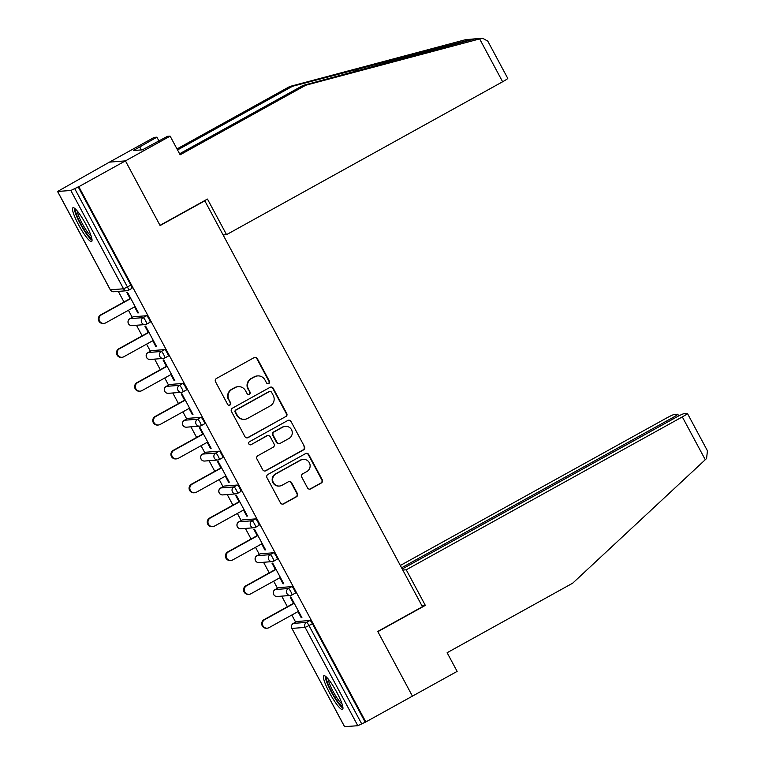 <?xml version="1.0" encoding="UTF-8"?>
<svg xmlns="http://www.w3.org/2000/svg" width="765" height="765" viewBox="0 0 765 765"><rect width="100%" height="100%" fill="white"/><g stroke="black" fill="none" stroke-linecap="round" stroke-linejoin="round"><path stroke-width="1.15" d="M268.783 383.552A1.693 1.664 85.5 0 0 269.443 381.247L257.308 358.613A2.429 2.381 85.5 0 0 254.076 357.637L216.466 378.465A2.429 2.381 85.5 0 0 215.52 381.754L227.654 404.389A1.693 1.664 85.5 0 0 229.921 405.077A1.693 1.664 85.5 0 0 230.581 402.772L229.012 399.846A7.755 7.621 85.5 0 1 232.044 389.318L235.18 387.587A7.755 7.621 85.5 0 1 245.517 390.705L247.085 393.631A1.693 1.664 85.5 0 0 249.352 394.31A1.693 1.664 85.5 0 0 250.012 392.015L248.443 389.079A7.755 7.621 85.5 0 1 251.475 378.56L254.611 376.829A7.755 7.621 85.5 0 1 264.948 379.937L266.516 382.873A1.693 1.664 85.5 0 0 268.783 383.552M267.884 383.753A1.693 1.664 85.5 0 0 268.974 381.286L256.839 358.651A2.429 2.381 85.5 0 0 254.793 357.379M229.022 405.278A1.693 1.664 85.5 0 0 230.122 402.811L229.012 399.846M248.453 394.511A1.693 1.664 85.5 0 0 249.543 392.043L248.443 389.079M336.82 692.306A19.268 3.328 -119 0 0 323.853 675.734A19.268 3.328 -119 0 0 329.562 692.87A19.268 3.328 -119 0 0 342.529 709.442A19.268 3.328 -119 0 0 336.82 692.306M85.9 224.336A19.268 3.328 -119 0 0 72.933 207.764A19.268 3.328 -119 0 0 78.632 224.91A19.268 3.328 -119 0 0 91.599 241.482A19.268 3.328 -119 0 0 85.9 224.336M307.52 487.888A2.429 2.381 85.5 0 0 310.753 488.864L321.3 483.021A2.429 2.381 85.5 0 0 322.247 479.732L308.773 454.592A2.429 2.381 85.5 0 0 305.541 453.616L267.932 474.443A2.429 2.381 85.5 0 0 266.985 477.733L280.468 502.873A2.429 2.381 85.5 0 0 283.7 503.848L296.438 496.791A2.429 2.381 85.5 0 0 297.384 493.502L291.618 482.744A2.429 2.381 85.5 0 0 288.386 481.768L282.065 485.268A6.483 6.369 85.5 0 1 272.904 481.405A6.483 6.369 85.5 0 1 275.955 473.87L300.712 460.157A6.483 6.369 85.5 0 1 309.873 464.02A6.483 6.369 85.5 0 1 306.822 471.556L302.701 473.841A2.429 2.381 85.5 0 0 301.754 477.13L307.52 487.888M179.593 153.784L302.978 85.46L305.723 85.25L180.138 154.798L170.126 136.132L167.382 136.342L142.367 149.844L133.387 150.542L156.902 137.165L154.157 137.384L109.452 162.132L125.431 160.88L160.114 225.56L204.81 200.812L422.443 606.702L377.747 631.45L412.431 696.14L365.813 721.95L78.814 186.698L74.712 188.639L127.43 286.961L130.834 285.077L78.116 186.756M57.643 191.499L110.361 289.82L123.538 288.788L70.82 190.466L57.566 191.48L109.452 162.132L125.431 160.88L78.814 186.698M285.775 416.762A2.429 2.381 85.5 0 0 286.722 413.473L273.239 388.333A2.429 2.381 85.5 0 0 270.007 387.358L232.407 408.185A2.429 2.381 85.5 0 0 231.46 411.474L244.934 436.614A2.429 2.381 85.5 0 0 248.166 437.59L285.307 416.801A2.429 2.381 85.5 0 0 286.253 413.511L272.78 388.371A2.429 2.381 85.5 0 0 270.733 387.1M291.006 421.467L304.489 446.607A2.429 2.381 85.5 0 1 303.542 449.897L265.933 470.724A2.429 2.381 85.5 0 1 262.701 469.748L256.935 458.99A2.429 2.381 85.5 0 1 257.882 455.701L273.134 447.248A2.429 2.381 85.5 0 0 274.08 443.968L270.246 436.825A2.429 2.381 85.5 0 0 267.014 435.849L251.14 444.647A1.693 1.664 85.5 0 1 248.74 443.633A1.693 1.664 85.5 0 1 249.543 441.663L287.774 420.492A2.429 2.381 85.5 0 1 291.006 421.467L304.489 446.607M204.81 200.812L204.217 200.86M70.82 190.466L74.712 188.639M365.813 721.95L357.819 725.717L344.594 726.664M295.644 622.127L291.828 615.022M287.391 606.731L281.711 596.136M277.485 588.266L273.679 581.161M269.232 572.87L263.552 562.275M259.335 554.405L255.52 547.3M251.083 539.009L245.402 528.424M241.176 520.544L237.37 513.439M232.923 505.149L227.243 494.563M223.017 486.683L219.211 479.579M214.764 471.288L209.084 460.702M204.867 452.823L201.052 445.718M196.615 437.427L190.934 426.841M186.708 418.962L182.902 411.857M178.455 403.576L172.775 392.981M168.549 385.101L164.743 377.996M160.296 369.715L154.616 359.12M150.399 351.24L146.584 344.135M142.147 335.854L136.466 325.259M132.24 317.379L128.434 310.274M123.987 301.993L118.307 291.398M130.127 298.589L126.751 292.297L127.449 292.24L138.503 312.866L137.805 312.914L138.369 312.608M134.564 306.88L137.805 312.914M296.686 621.562A3.701 0.641 61 0 1 296.724 621.524A3.701 0.641 61 0 1 296.772 621.515L309.949 620.482A3.701 0.641 61 0 1 312.397 623.685L308.993 625.569L361.711 723.891M365.115 722.007L312.397 623.685M130.834 285.077A3.701 0.641 61 0 1 131.934 288.376A3.701 0.641 61 0 1 131.886 288.386L128.568 290.222M278.527 587.702A3.701 0.641 61 0 1 278.565 587.673A3.701 0.641 61 0 1 278.613 587.654L291.79 586.621A3.701 0.641 61 0 1 294.238 589.825A3.701 0.641 61 0 1 295.338 593.114A3.701 0.641 61 0 1 295.29 593.133L291.972 594.969M260.368 553.841A3.701 0.641 61 0 1 260.406 553.812A3.701 0.641 61 0 1 260.463 553.793L273.641 552.76A3.701 0.641 61 0 1 276.079 555.964A3.701 0.641 61 0 1 277.179 559.253A3.701 0.641 61 0 1 277.131 559.272L273.813 561.108M242.218 519.98A3.701 0.641 61 0 1 242.256 519.951A3.701 0.641 61 0 1 242.304 519.932L255.481 518.899A3.701 0.641 61 0 1 257.929 522.103A3.701 0.641 61 0 1 259.019 525.392A3.701 0.641 61 0 1 258.972 525.412L255.653 527.248M224.059 486.119A3.701 0.641 61 0 1 224.097 486.091A3.701 0.641 61 0 1 224.145 486.071L237.322 485.039A3.701 0.641 61 0 1 239.77 488.242A3.701 0.641 61 0 1 240.87 491.541A3.701 0.641 61 0 1 240.822 491.551L237.504 493.387M205.9 452.258A3.701 0.641 61 0 1 205.948 452.23A3.701 0.641 61 0 1 205.995 452.211L219.172 451.178A3.701 0.641 61 0 1 221.611 454.381A3.701 0.641 61 0 1 222.711 457.68A3.701 0.641 61 0 1 222.663 457.69L219.345 459.526M187.75 418.398A3.701 0.641 61 0 1 187.788 418.369A3.701 0.641 61 0 1 187.836 418.35L201.013 417.317A3.701 0.641 61 0 1 203.461 420.521A3.701 0.641 61 0 1 204.551 423.82A3.701 0.641 61 0 1 204.504 423.829L201.185 425.665M169.591 384.537A3.701 0.641 61 0 1 169.629 384.508A3.701 0.641 61 0 1 169.677 384.489L182.864 383.456A3.701 0.641 61 0 1 185.302 386.66A3.701 0.641 61 0 1 186.402 389.959A3.701 0.641 61 0 1 186.354 389.968L183.036 391.804M151.441 350.676A3.701 0.641 61 0 1 151.48 350.647A3.701 0.641 61 0 1 151.527 350.628L164.705 349.595A3.701 0.641 61 0 1 167.153 352.799A3.701 0.641 61 0 1 168.243 356.098A3.701 0.641 61 0 1 168.195 356.108L164.877 357.944M129.878 318.709A3.701 0.641 61 0 1 129.916 318.67L133.32 316.786A3.701 0.641 61 0 1 133.32 316.786A3.701 0.641 61 0 1 133.368 316.767L146.545 315.735A3.701 0.641 61 0 1 148.993 318.938A3.701 0.641 61 0 1 150.093 322.237A3.701 0.641 61 0 1 150.036 322.247L146.717 324.083M152.723 340.741L155.964 346.774L156.662 346.727L145.599 326.1L144.901 326.158L148.276 332.45M170.882 374.601L174.114 380.635L174.812 380.588L163.758 359.961L163.06 360.019L166.435 366.311M189.032 408.462L192.273 414.496L192.971 414.448L181.917 393.822L181.219 393.879L184.595 400.172M207.191 442.323L210.432 448.357L211.13 448.3L200.067 427.683L199.369 427.74L202.744 434.032M225.35 476.184L228.582 482.218L229.28 482.16L218.226 461.544L217.528 461.601L220.903 467.893M243.5 510.045L246.741 516.079L247.439 516.021L236.385 495.404L235.687 495.462L239.062 501.754M261.659 543.905L264.9 549.939L265.598 549.882L254.535 529.265L253.837 529.323L257.212 535.615M279.818 577.766L283.05 583.8L283.748 583.743L272.694 563.126L271.996 563.183L275.371 569.476M297.968 611.618L301.209 617.661L301.907 617.604L290.853 596.987L290.155 597.044L293.531 603.336M155.964 346.774L156.519 346.469M174.114 380.635L174.678 380.329M192.273 414.496L192.837 414.19M210.432 448.357L210.987 448.051M228.582 482.218L229.146 481.912M246.741 516.079L247.305 515.773M264.9 549.939L265.455 549.633M283.05 583.8L283.614 583.494M301.209 617.661L301.764 617.345M257.652 375.911L257.193 375.94A7.755 7.621 85.5 0 0 254.143 376.858L254.611 376.829M247.975 389.117A7.755 7.621 85.5 0 1 251.006 378.599L254.143 376.858M238.221 386.669L237.762 386.707A7.755 7.621 85.5 0 0 234.712 387.626L235.18 387.587M228.544 399.875A7.755 7.621 85.5 0 1 231.575 389.356L234.712 387.626M246.98 437.886A2.429 2.381 85.5 0 0 247.697 437.628L285.307 416.801M271.575 392.302A1.693 1.664 85.5 0 0 269.309 391.613L236.299 409.897A1.693 1.664 85.5 0 0 235.639 412.201L237.293 415.29A7.755 7.621 85.5 0 0 247.64 418.407L270.198 405.909A7.755 7.621 85.5 0 0 273.229 395.39L271.575 392.302M269.978 391.412L269.51 391.451A1.693 1.664 85.5 0 0 268.85 391.651L269.309 391.613M244.59 419.325L244.121 419.354A7.755 7.621 85.5 0 1 236.825 415.328L235.171 412.239A1.693 1.664 85.5 0 1 235.83 409.935L268.85 391.651M264.747 471.011A2.429 2.381 85.5 0 0 265.465 470.752L303.074 449.925A2.429 2.381 85.5 0 0 304.021 446.645M267.97 435.572L267.501 435.601A2.429 2.381 85.5 0 0 266.555 435.887L251.14 444.647M288.96 438.488A6.483 6.369 85.5 0 0 285.393 426.325A6.483 6.369 85.5 0 0 282.849 427.09L274.119 431.919A2.429 2.381 85.5 0 0 273.172 435.209L277.007 442.342A2.429 2.381 85.5 0 0 280.229 443.318L288.96 438.488M285.393 426.325L284.924 426.363A6.483 6.369 85.5 0 0 282.381 427.128L282.849 427.09M279.282 443.604L278.814 443.643A2.429 2.381 85.5 0 1 276.538 442.38L272.713 435.247A2.429 2.381 85.5 0 1 273.66 431.957L282.381 427.128M290.537 421.505A2.429 2.381 85.5 0 0 288.491 420.234M303.265 459.392L302.797 459.43A6.483 6.369 85.5 0 0 300.243 460.195L300.712 460.157M279.521 486.033L279.053 486.071A6.483 6.369 85.5 0 1 275.486 473.908L300.243 460.195M282.505 504.145A2.429 2.381 85.5 0 0 283.232 503.886L295.978 496.829A2.429 2.381 85.5 0 0 296.925 493.54L291.149 482.782A2.429 2.381 85.5 0 0 289.103 481.51M309.567 489.16A2.429 2.381 85.5 0 0 310.284 488.902L320.841 483.059A2.429 2.381 85.5 0 0 321.788 479.77L308.305 454.63A2.429 2.381 85.5 0 0 306.258 453.368M100.645 314.922L101.343 314.864A4.571 4.485 85.5 0 0 103.849 323.432L103.151 323.49A4.571 4.485 -94.5 0 1 100.645 314.922L130.681 298.283M103.849 323.432A4.571 4.485 85.5 0 0 105.647 322.897L135.128 306.564M101.343 314.864L130.825 298.541M118.795 348.783L119.503 348.725A4.571 4.485 85.5 0 0 122.008 357.293L121.31 357.351A4.571 4.485 -94.5 0 1 118.795 348.783L148.84 332.144M122.008 357.293A4.571 4.485 85.5 0 0 123.806 356.758L153.287 340.425M119.503 348.725L148.974 332.402M136.954 382.643L137.652 382.586A4.571 4.485 85.5 0 0 140.167 391.154L139.469 391.211A4.571 4.485 -94.5 0 1 136.954 382.643L166.999 366.005M140.167 391.154A4.571 4.485 85.5 0 0 141.955 390.619L171.436 374.286M137.652 382.586L167.133 366.253M155.113 416.495L155.811 416.447A4.571 4.485 85.5 0 0 158.317 425.015L157.619 425.072A4.571 4.485 -94.5 0 1 155.113 416.495L185.149 399.866M158.317 425.015A4.571 4.485 85.5 0 0 160.114 424.479L189.596 408.147M155.811 416.447L185.293 400.114M173.263 450.356L173.961 450.308A4.571 4.485 85.5 0 0 176.476 458.876L175.778 458.933A4.571 4.485 -94.5 0 1 173.263 450.356L203.308 433.726M176.476 458.876A4.571 4.485 85.5 0 0 178.274 458.34L207.755 442.007M173.961 450.308L203.442 433.975M191.422 484.216L192.12 484.168A4.571 4.485 85.5 0 0 194.635 492.736L193.937 492.794A4.571 4.485 -94.5 0 1 191.422 484.216L221.468 467.587M194.635 492.736A4.571 4.485 85.5 0 0 196.423 492.201L225.905 475.868M192.12 484.168L221.601 467.836M91.79 238.336A16.677 2.878 61 0 1 85.173 231.221A16.677 2.878 61 0 1 75.697 209.275M77.217 210.949A15.443 2.668 -119 0 0 86.149 230.074A15.443 2.668 -119 0 0 91.178 236.165M74.253 208.07A19.144 3.309 -119 0 0 85.355 232.34A19.144 3.309 -119 0 0 92.049 240.191M342.71 706.296A16.677 2.878 61 0 1 336.103 699.181A16.677 2.878 61 0 1 326.617 677.245M328.137 678.909A15.443 2.668 -119 0 0 337.069 698.034A15.443 2.668 -119 0 0 342.098 704.125M325.182 676.04A19.144 3.309 -119 0 0 336.275 700.3A19.144 3.309 -119 0 0 342.969 708.16M479.645 38.919L482.543 38.25L487.774 41.109L507.759 78.374A7.411 0.574 151.8 0 1 502.624 81.769L479.645 38.919L305.723 85.25M302.978 85.46L475.113 38.833L465.455 39.713L289.753 86.502L292.498 86.282L177.537 149.95M170.126 136.132L125.431 160.88L159.99 225.35L207.458 199.063L226.545 234.654L502.624 81.769M158.957 141.009L156.902 137.165M289.753 86.502L177.002 148.936M481.338 38.46L472.378 39.168L292.498 86.282M223.103 234.932L226.545 234.654M141.334 149.921L139.766 147.004M687.448 413.502L707.434 450.776L706.573 458.512L572.708 583.169L447.123 652.717L457.126 671.383L412.431 696.14L377.862 631.67L425.33 605.383L406.244 569.791L682.313 416.896A7.411 0.574 -28.2 0 0 687.448 413.502A7.411 0.574 -28.2 0 0 687.305 413.473L683.767 413.75A7.411 0.574 -28.2 0 0 675.983 417.394L402.227 568.997M406.244 569.791L402.801 570.059M673.324 418.866L672.674 417.652A7.411 0.574 -28.2 0 0 677.809 414.267A7.411 0.574 -28.2 0 0 677.666 414.228L674.128 414.506A7.411 0.574 -28.2 0 0 666.344 418.149L400.334 565.469M672.674 417.652L401.587 567.783M425.33 605.383L421.888 605.651M209.581 518.077L210.279 518.029A4.571 4.485 85.5 0 0 212.785 526.597L212.087 526.655A4.571 4.485 -94.5 0 1 209.581 518.077L239.617 501.448M212.785 526.597A4.571 4.485 85.5 0 0 214.583 526.052L244.064 509.729M210.279 518.029L239.761 501.697M227.731 551.938L228.429 551.89A4.571 4.485 85.5 0 0 230.944 560.458L230.246 560.515A4.571 4.485 -94.5 0 1 227.731 551.938L257.776 535.299M230.944 560.458A4.571 4.485 85.5 0 0 232.742 559.913L262.223 543.59M228.429 551.89L257.91 535.557M245.89 585.799L246.588 585.751A4.571 4.485 85.5 0 0 249.103 594.319L248.395 594.376A4.571 4.485 -94.5 0 1 245.89 585.799L275.935 569.16M249.103 594.319A4.571 4.485 85.5 0 0 250.891 593.774L280.373 577.451M246.588 585.751L276.069 569.418M264.049 619.66L264.747 619.602A4.571 4.485 85.5 0 0 267.253 628.18L266.555 628.237A4.571 4.485 -94.5 0 1 264.049 619.66L294.085 603.021M267.253 628.18A4.571 4.485 85.5 0 0 269.05 627.635L298.532 611.312M264.747 619.602L294.229 603.279M110.313 289.734L110.361 289.82A3.701 3.634 85.5 0 0 113.842 291.742L127.019 290.71A3.701 3.634 85.5 0 0 128.482 290.279A3.701 0.641 61 0 0 128.53 290.26A3.701 0.641 61 0 0 127.43 286.961L123.538 288.788A3.701 3.634 85.5 0 0 127.019 290.71A3.701 3.701 0 0 0 128.53 290.26L131.934 288.376M357.819 725.717L305.101 627.386L291.914 628.428L344.642 726.75M296.772 621.515L293.368 623.399A3.701 3.634 -94.5 0 0 291.914 628.428L344.566 726.731M293.272 623.456A3.701 0.641 61 0 1 293.32 623.418A3.701 0.641 61 0 1 293.368 623.399L306.545 622.366A3.701 0.641 -119 0 1 308.993 625.569L305.101 627.386A3.701 3.634 -94.5 0 1 306.545 622.366L309.949 620.482M133.368 316.767L129.964 318.661L143.141 317.628L146.545 315.735M145.589 320.822A3.701 0.641 -119 0 0 143.141 317.628A3.701 3.634 -94.5 0 0 141.697 322.648A3.701 3.634 85.5 0 0 146.631 324.13A3.701 0.641 61 0 0 146.679 324.121A3.701 0.641 61 0 0 145.589 320.822M132.001 325.603A3.701 3.634 85.5 0 1 128.52 323.681A3.701 3.634 -94.5 0 1 129.964 318.661A3.701 0.641 61 0 0 129.916 318.67A3.701 3.701 0 0 0 132.001 325.603L145.178 324.57A3.701 3.701 0 0 0 146.679 324.121L150.093 322.237M151.527 350.628L148.123 352.522L161.3 351.479L164.705 349.595M169.677 384.489L166.273 386.382L179.45 385.34L182.864 383.456M187.836 418.35L184.432 420.243L197.609 419.201L201.013 417.317M205.995 452.211L202.591 454.094L215.768 453.062L219.172 451.178M224.145 486.071L220.741 487.955L233.918 486.923L237.322 485.039M242.304 519.932L238.9 521.816L252.077 520.783L255.481 518.899M260.463 553.793L257.05 555.677L270.236 554.644L273.641 552.76M278.613 587.654L275.209 589.538L288.386 588.505L291.79 586.621M163.739 354.683A3.701 0.641 -119 0 0 161.3 351.479A3.701 3.634 -94.5 0 0 159.847 356.509A3.701 3.634 85.5 0 0 164.791 357.991A3.701 0.641 61 0 0 164.838 357.982A3.701 0.641 61 0 0 163.739 354.683M150.15 359.464A3.701 3.634 85.5 0 1 146.67 357.542A3.701 3.634 -94.5 0 1 148.123 352.522A3.701 0.641 61 0 0 148.066 352.531A3.701 3.701 0 0 0 150.15 359.464L163.337 358.431A3.701 3.701 0 0 0 164.838 357.982L168.243 356.098M148.028 352.569A3.701 0.641 61 0 1 148.066 352.531L151.48 350.647M181.898 388.543A3.701 0.641 -119 0 0 179.45 385.34A3.701 3.634 -94.5 0 0 178.006 390.37A3.701 3.634 85.5 0 0 182.95 391.852A3.701 0.641 61 0 0 182.998 391.843A3.701 0.641 61 0 0 181.898 388.543M168.31 393.325A3.701 3.634 85.5 0 1 164.829 391.403A3.701 3.634 -94.5 0 1 166.273 386.382A3.701 0.641 61 0 0 166.225 386.392A3.701 3.701 0 0 0 168.31 393.325L181.487 392.292A3.701 3.701 0 0 0 182.998 391.843L186.402 389.959M166.187 386.43A3.701 0.641 61 0 1 166.225 386.392L169.629 384.508M200.057 422.404A3.701 0.641 -119 0 0 197.609 419.201A3.701 3.634 -94.5 0 0 196.165 424.231A3.701 3.634 85.5 0 0 201.099 425.713A3.701 0.641 61 0 0 201.147 425.703A3.701 0.641 61 0 0 200.057 422.404M186.469 427.186A3.701 3.634 85.5 0 1 182.988 425.264A3.701 3.634 -94.5 0 1 184.432 420.243A3.701 0.641 61 0 0 184.384 420.253A3.701 3.701 0 0 0 186.469 427.186L199.646 426.153A3.701 3.701 0 0 0 201.147 425.703L204.551 423.82M218.207 456.265A3.701 0.641 -119 0 0 215.768 453.062A3.701 3.634 -94.5 0 0 214.315 458.092A3.701 3.634 85.5 0 0 219.259 459.574A3.701 0.641 61 0 0 219.306 459.564A3.701 0.641 61 0 0 218.207 456.265M204.618 461.046A3.701 3.634 85.5 0 1 201.138 459.124A3.701 3.634 -94.5 0 1 202.591 454.094A3.701 0.641 61 0 0 202.534 454.114A3.701 3.701 0 0 0 204.618 461.046L217.805 460.014A3.701 3.701 0 0 0 219.306 459.564L222.711 457.68M202.495 454.152A3.701 0.641 61 0 1 202.534 454.114L205.948 452.23M236.366 490.126A3.701 0.641 -119 0 0 233.918 486.923A3.701 3.634 -94.5 0 0 232.474 491.952A3.701 3.634 85.5 0 0 237.408 493.435A3.701 0.641 61 0 0 237.466 493.425A3.701 0.641 61 0 0 236.366 490.126M222.778 494.907A3.701 3.634 85.5 0 1 219.297 492.985A3.701 3.634 -94.5 0 1 220.741 487.955A3.701 0.641 61 0 0 220.693 487.974A3.701 3.701 0 0 0 222.778 494.907L235.955 493.874A3.701 3.701 0 0 0 237.466 493.425L240.87 491.541M220.655 488.013A3.701 0.641 61 0 1 220.693 487.974L224.097 486.091M254.525 523.987A3.701 0.641 -119 0 0 252.077 520.783A3.701 3.634 -94.5 0 0 250.633 525.813A3.701 3.634 85.5 0 0 255.567 527.295A3.701 0.641 61 0 0 255.615 527.286A3.701 0.641 61 0 0 254.525 523.987M240.937 528.768A3.701 3.634 85.5 0 1 237.446 526.846A3.701 3.634 -94.5 0 1 238.9 521.816A3.701 0.641 61 0 0 238.852 521.835A3.701 3.701 0 0 0 240.937 528.768L254.114 527.735A3.701 3.701 0 0 0 255.615 527.286L259.019 525.392M238.804 521.873A3.701 0.641 61 0 1 238.852 521.835L242.256 519.951M272.675 557.848A3.701 0.641 -119 0 0 270.236 554.644A3.701 3.634 -94.5 0 0 268.783 559.674A3.701 3.634 85.5 0 0 273.727 561.156A3.701 0.641 61 0 0 273.774 561.147A3.701 0.641 61 0 0 272.675 557.848M259.086 562.629A3.701 3.634 85.5 0 1 255.606 560.707A3.701 3.634 -94.5 0 1 257.05 555.677A3.701 0.641 61 0 0 257.002 555.696A3.701 3.701 0 0 0 259.086 562.629L272.264 561.596A3.701 3.701 0 0 0 273.774 561.147L277.179 559.253M290.834 591.708A3.701 0.641 -119 0 0 288.386 588.505A3.701 3.634 -94.5 0 0 286.942 593.535A3.701 3.634 85.5 0 0 291.876 595.017A3.701 0.641 61 0 0 291.934 595.007A3.701 0.641 61 0 0 290.834 591.708M277.246 596.49A3.701 3.634 85.5 0 1 273.765 594.568A3.701 3.634 -94.5 0 1 275.209 589.538A3.701 0.641 61 0 0 275.161 589.557A3.701 3.701 0 0 0 277.246 596.49L290.423 595.457A3.701 3.701 0 0 0 291.934 595.007L295.338 593.114M275.123 589.595A3.701 0.641 61 0 1 275.161 589.557L278.565 587.673M472.378 39.168L465.455 39.713M353.22 72.082L360.066 68.286M705.292 459.746L682.313 416.896M57.566 191.48L110.284 289.801A3.701 3.701 0 0 0 113.842 291.742M187.788 418.369L184.384 420.253M260.406 553.812L257.002 555.696M296.724 621.524L293.32 623.418A3.701 3.701 0 0 0 291.848 628.409M475.113 38.833L482.543 38.25M677.809 414.267L678.708 415.94"/></g></svg>
